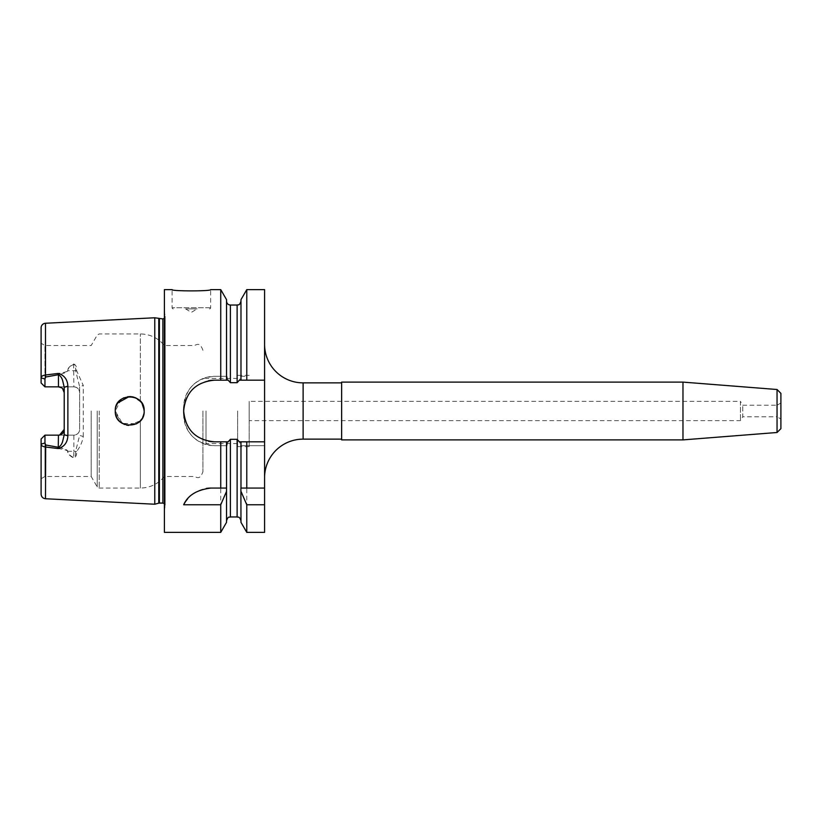 <?xml version="1.0" encoding="UTF-8"?>
<svg xmlns="http://www.w3.org/2000/svg" width="822" height="822" viewBox="0 0 822 822"><rect width="100%" height="100%" fill="white"/><g stroke="black" fill="none" stroke-linecap="round" stroke-linejoin="round"><path stroke-width="0.62" stroke-dasharray="4.11 3.08" d="M780.9 419.004L780.9 411L780.9 419.004L777.047 416.775L777.047 411L777.047 416.775L742.759 416.775L742.759 405.225L742.759 416.775L740.437 420.638L249.169 420.638L249.169 401.362L249.169 420.638M777.047 389.505L777.047 411L777.047 405.225L742.759 405.225L740.437 401.362L740.437 420.638L740.437 401.362L249.169 401.362M208.428 380.771A30.825 30.825 0 0 0 184.262 404.969M197.157 308.887L185.597 308.887L197.157 308.887M185.587 308.887L191.372 312.36L197.146 308.887M173.267 308.887L173.257 308.887A1.161 1.161 0 0 1 172.106 307.736L172.106 289.632M209.476 308.887A1.161 1.161 0 0 0 210.638 307.736L210.638 289.632M128.653 425.406L140.336 420.802L140.336 488.063L140.336 420.802L142.617 417.525M143.706 414.648L143.912 413.754M115.655 414.319L115.275 411L120.218 421.881M122.18 423.32L127.42 425.262M136.339 423.844L140.089 421.07M143.172 416.271L141.836 418.881M126.609 425.108L124.42 424.44M119.961 421.655L119.354 421.07M117.752 419.086L116.539 416.908M121.286 399.266L115.275 411L122.334 423.412L136.586 423.72M141.559 419.292L143.12 416.415M143.552 415.182L144.169 411L141.333 402.4L133.976 397.19L124.923 397.375L117.752 402.914L115.501 408.442M202.931 411L202.931 471.684L202.931 411M206.014 411L206.014 443.592L206.014 411M237.609 411L237.609 446.644L237.609 411M249.169 411L249.169 446.644L249.169 411M164.4 289.632L164.4 532.368M91.201 411L91.201 476.503L91.201 411M64.219 387.265L64.219 434.735M44.953 435.157L41.1 439.01L41.1 444.137C41.079 445.565 42.538 446.521 45.487 447.014C60.027 448.483 67.394 449.911 67.599 451.288C67.558 453.528 69.582 455.778 73.661 458.029C76.014 456.981 76.98 454.802 76.569 451.494C80.063 447.127 82.303 442.133 83.289 436.513L79.631 435.413L75.593 451.412C75.84 454.587 75.264 456.693 73.857 457.751C69.778 455.583 67.753 453.425 67.794 451.299C67.599 449.326 60.222 447.219 45.683 444.99L44.953 443.017L44.953 435.157L41.1 439.01L41.1 478.733L41.1 439.01L44.953 435.157L73.857 435.157A5.785 5.785 0 0 0 79.631 429.382L79.631 386.587L79.631 429.382C79.354 432.834 77.422 434.756 73.857 435.157L44.953 435.157L44.953 476.503L44.953 435.157L59.595 435.043M154.762 317.775L154.762 504.225M183.666 411L183.666 407.147L183.666 411M220.738 289.632L220.738 376.322L227.078 376.322C227.273 379.076 228.372 381.192 230.386 382.682L237.126 382.682C239.14 381.192 240.24 379.076 240.435 376.322L246.775 376.322L246.775 289.632M227.078 376.322L214.491 376.322C195.759 378.13 185.484 388.405 183.666 407.147A30.825 30.825 0 0 1 214.491 376.322L220.738 376.322M41.1 327.865L41.1 382.99L41.1 343.267L41.1 382.99L44.953 386.843L41.1 382.99L44.953 386.843L44.953 345.497L44.953 386.843L44.953 378.983L45.683 377.01C60.222 374.781 67.589 372.674 67.794 370.701C67.753 368.575 69.778 366.417 73.857 364.249C75.264 365.307 75.84 367.413 75.593 370.588L79.631 386.587L83.289 385.487L76.569 370.506C76.98 367.198 76.014 365.019 73.661 363.971C69.582 366.232 67.558 368.472 67.599 370.712C67.383 372.089 60.016 373.517 45.487 374.986C42.6 375.459 41.131 376.414 41.1 377.863L44.953 378.983M780.9 393.358L780.9 428.642M341.644 439.133L341.644 382.867L341.644 439.133M264.581 344.336L264.581 477.664L264.581 344.336M780.9 402.996L777.047 405.225L777.047 432.495M341.644 382.107L341.644 439.893M682.979 382.107L682.979 439.893M187.58 498.933A30.825 30.825 0 0 1 206.25 488.443M211.069 488.063L220.738 488.063M226.533 441.825L226.625 488.063M240.887 488.063L240.98 441.825M227.078 445.678L214.491 445.678A30.825 30.825 0 0 1 183.666 414.853C185.453 433.564 195.728 443.839 214.491 445.678L227.078 445.678C227.273 442.924 228.372 440.798 230.386 439.318L237.126 439.318C239.14 440.808 240.24 442.924 240.435 445.678L240.98 445.678L240.98 489.234M226.533 522.35L226.533 489.234M264.581 289.632L264.581 445.678L240.98 445.678L240.98 522.35M246.775 445.678L246.775 532.368M220.738 445.678L220.738 532.368M240.435 445.678L264.581 445.678L264.581 532.368M240.98 380.175L240.98 299.65M226.533 380.175L226.533 299.65M83.289 436.513L83.289 385.487M116.529 405.102L115.553 408.174M44.953 443.017L41.1 444.137L41.1 494.135M164.4 411L164.4 310.839L164.4 411M240.435 376.322L246.775 376.322M73.661 363.971L73.857 386.843C77.422 387.234 79.344 389.166 79.631 392.618A5.775 5.775 0 0 0 73.857 386.843L58.444 386.843M62.575 388.58L61.712 387.861M137.459 398.793L140.336 401.198L137.264 398.68M135.178 397.622L132.774 396.882M130.164 396.553L129.229 396.564M123.845 397.797L127.708 396.697M132.794 396.882L133.616 397.088M140.336 401.198L140.336 333.938L140.336 401.198L142.062 403.489M143.131 405.606L143.922 408.318M143.326 406.15L141.898 403.222M239.336 441.825L264.581 441.825M239.336 380.175L264.581 380.175M214.491 380.175L228.177 380.175M184.262 417.062A30.825 30.825 0 0 0 208.459 441.229M214.491 441.825L228.177 441.825M246.775 488.063L264.581 488.063M73.857 386.843L44.953 386.843M45.487 498.749L45.683 444.99M67.599 451.288L73.857 451.299L73.661 458.029M76.569 451.494L75.593 451.412A5.785 2.62 0 0 0 73.857 451.299L73.857 435.157A5.785 5.785 0 0 0 79.631 429.382M76.569 370.506L75.593 370.588A5.775 2.62 180 0 1 73.857 370.701L67.599 370.712M45.487 323.252L45.683 377.01M210.638 307.736L172.106 307.736L210.638 307.736M99.215 411L99.215 488.063L99.215 411M97.212 411L97.212 486.912L97.212 411M164.4 503.639L165.191 505.386L165.171 316.295L165.191 505.386L164.4 511.161M162.879 318.926L162.879 503.074M159.386 318.926L159.386 503.074M158.79 318.854L158.79 503.146M303.113 382.867L303.113 439.133M237.126 439.318L237.126 516.956M230.386 305.044L230.386 382.682M237.126 305.044L237.126 382.682M230.386 439.318L230.386 516.956M237.609 443.592L206.014 443.592L202.931 446.675M249.169 446.644L237.609 446.644M41.1 478.733L44.953 476.503L91.201 476.503L97.212 486.912L99.215 488.063L140.336 488.063C150.107 487.857 158.132 484.004 164.4 476.503L193.961 476.503C196.622 476.904 199.715 480.695 202.931 471.684M202.931 350.316C199.715 341.305 196.622 345.096 193.961 345.497L164.4 345.497C158.132 337.996 150.107 334.143 140.336 333.938L99.215 333.938L97.212 335.088L91.201 345.497L44.953 345.497L41.1 343.267M164.4 310.839L165.191 316.614L165.191 411L165.191 316.614L164.4 318.361M237.609 378.408L206.014 378.408L202.931 375.325M249.169 375.356L237.609 375.356"/><path stroke-width="1.23" d="M184.262 404.969A30.825 30.825 0 0 0 183.666 411C185.464 392.279 195.739 382.004 214.491 380.175A30.825 30.825 0 0 0 208.428 380.771M172.106 289.632C170.914 291.296 211.829 291.296 210.638 289.632C211.84 291.296 170.935 291.296 172.106 289.632L164.4 289.632L164.4 532.368L220.738 532.368L220.738 504.77L226.533 491.371L226.533 441.825L228.177 441.825L230.386 439.318L237.126 439.318L239.336 441.825L246.775 441.825L246.775 488.063L240.98 488.063L240.98 441.825M142.617 417.525L143.706 414.648M143.922 408.318L144.169 411C145.093 429.618 114.433 429.68 115.275 411C114.412 392.33 145.093 392.392 144.169 411L143.326 406.15M120.218 421.881L122.18 423.32M127.42 425.262L136.339 423.844M136.586 423.72L139.894 421.265M143.912 413.754L143.172 416.271M141.836 418.881L140.531 420.587M128.653 425.406L126.609 425.108M124.42 424.44L119.961 421.655M119.354 421.07L117.752 419.086M116.539 416.908L115.655 414.319M140.089 421.07L141.559 419.292M143.12 416.415L143.552 415.182M59.595 435.043L64.219 429.382A5.775 5.775 0 0 1 58.444 435.157L44.953 435.157L44.953 443.017L45.683 444.99L58.444 447.281C60.345 446.264 61.732 444.363 62.606 441.568L64.219 434.735L64.219 387.265L62.606 380.432C61.732 377.627 60.345 375.726 58.434 374.719M45.683 444.99L45.487 498.749L154.762 504.225L154.762 317.775L45.487 323.252L45.487 374.986L58.249 373.435C64.301 375.233 67.517 379.476 67.877 386.196L67.877 435.804C67.517 442.513 64.301 446.767 58.249 448.565L45.487 447.014C42.6 446.541 41.131 445.586 41.1 444.137L41.1 439.01L44.953 435.157M214.491 380.175L220.738 380.175L220.738 289.632L210.638 289.632M61.712 387.861L58.444 386.843L58.444 374.719L45.683 377.01L44.953 378.983L44.953 386.843L41.1 382.99L41.1 327.865A4.624 4.624 0 0 1 45.487 323.252M777.047 389.505L777.047 432.495L780.9 428.642L780.9 393.358L777.047 389.505L682.979 382.107L341.644 382.107L341.644 439.893L682.979 439.893L682.979 382.107M341.644 382.867L303.113 382.867A38.531 38.531 0 0 1 264.581 344.336M341.644 439.133L303.113 439.133L303.113 382.867M264.581 477.664A38.531 38.531 0 0 1 303.113 439.133M777.047 432.495L682.979 439.893M44.953 378.983L41.1 377.863C41.079 376.435 42.538 375.479 45.487 374.986L45.683 377.01M206.25 488.443A30.825 30.825 0 0 1 211.069 488.063C196.951 489.758 187.817 495.327 183.666 504.77A30.825 30.825 0 0 1 187.58 498.933M183.666 504.77L220.738 504.77M211.069 488.063L226.533 488.063L220.738 488.063L220.738 441.825L226.533 441.825M240.98 491.371L246.775 504.77L264.581 504.77L264.581 532.368L246.775 532.368L240.98 522.35L240.887 488.063L264.581 488.063L264.581 441.825L246.775 441.825M220.738 380.175L228.177 380.175L230.386 382.682L237.126 382.682L239.336 380.175L240.98 380.175L240.98 299.65L246.775 289.632L246.775 380.175L240.98 380.175M246.775 532.368L246.775 504.77M220.738 532.368L226.533 522.35L226.533 491.371M208.459 441.229A30.825 30.825 0 0 0 214.491 441.825L220.738 441.825M214.491 441.825C195.77 440.027 185.495 429.752 183.666 411A30.825 30.825 0 0 0 184.262 417.062M129.229 396.564L117.752 402.914L116.529 405.102M45.487 498.749C42.806 498.379 41.347 496.837 41.1 494.135L41.1 444.137L44.953 443.017M226.533 380.175L226.533 299.65L220.738 289.632M264.581 504.77L264.581 488.063M264.581 441.825L264.581 289.632L246.775 289.632M264.581 380.175L246.775 380.175M44.953 386.843L58.444 386.843A5.775 5.775 0 0 1 64.219 392.618L62.575 388.58M137.264 398.68L135.178 397.622M132.774 396.882L130.164 396.553M121.286 399.266L123.845 397.797M127.708 396.697L132.794 396.882M133.616 397.088L137.459 398.793M142.062 403.489L143.131 405.606M141.898 403.222L140.336 401.198M58.444 435.157L58.249 448.565M64.219 434.735L67.877 435.804M64.219 387.265L67.877 386.196M58.444 374.719L58.249 373.435M164.4 503.639L162.879 503.074L162.879 318.926L154.762 317.775M162.879 503.074L159.386 503.074L159.386 318.926M159.386 503.074L158.79 503.146L158.79 318.854M240.98 520.819C239.151 515.548 238.267 517.696 237.126 516.956L237.126 439.318M230.386 382.682L230.386 305.044C228.043 304.808 226.759 303.524 226.533 301.181M237.126 382.682L237.126 305.044L230.386 305.044M237.126 516.956L230.386 516.956L230.386 439.318M230.386 516.956C229.246 517.696 228.362 515.548 226.533 520.819M237.126 305.044C238.267 304.304 239.151 306.452 240.98 301.181M158.79 503.146L154.762 504.225M162.879 318.926L164.4 318.361"/></g></svg>
